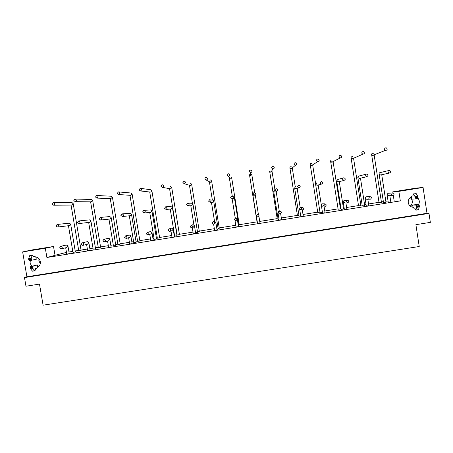 <?xml version="1.0" encoding="UTF-8"?>
<svg xmlns="http://www.w3.org/2000/svg" width="453" height="453" viewBox="0 0 453 453"><rect width="100%" height="100%" fill="white"/><g stroke="black" fill="none" stroke-linecap="round" stroke-linejoin="round"><path stroke-width="0.68" d="M81.217 244.331L82.242 242.842C84.037 243.391 84.201 244.246 82.746 245.407L81.217 244.331M82.882 245.373L87.52 244.218L88.845 242.689L87.259 241.67M82.242 242.842L87.372 241.642L88.85 242.678L90.141 250.333L87.656 250.775L86.591 244.45M73.839 200.571L75.022 199.048C76.738 199.813 76.806 200.685 75.215 201.67L73.839 200.571M91.212 201.84L92.774 200.469L91.534 199.473L75.249 199.054M77.531 222.474L78.635 220.968C80.396 221.619 80.509 222.485 78.986 223.561L77.531 222.474M78.986 223.561L89.564 222.327L90.877 220.883L89.524 219.864L78.635 220.968M89.524 219.864L90.883 220.883L95.566 248.754L93.165 249.161M92.593 200L100.634 247.276L98.312 247.683L90.617 201.834M102.831 240.854L103.862 239.36C105.657 239.909 105.826 240.764 104.366 241.936L102.831 240.854M104.524 241.891L108.533 240.837L109.819 239.314L108.205 238.301M109.819 239.303L111.098 246.981L108.624 247.395M95.481 197.004L96.682 195.481C98.397 196.251 98.46 197.129 96.857 198.103L95.481 197.004M110.832 198.601L112.418 197.236L111.183 196.24L96.965 195.498M99.162 218.952L100.272 217.44C102.033 218.103 102.152 218.969 100.617 220.045L99.162 218.952M100.617 220.045L109.881 219.026L111.161 217.582L109.807 216.557L100.351 217.434M111.161 217.604L115.821 245.509L113.431 245.911M112.418 197.236L120.232 244.139L117.927 244.541L110.255 198.578M124.524 237.366L125.56 235.871C127.367 236.415 127.536 237.27 126.07 238.448L124.524 237.366M126.262 238.391L129.626 237.451L130.866 235.934L129.218 234.926M130.866 236.002L132.129 243.612L129.671 244.025M117.208 193.425L118.42 191.896C120.141 192.684 120.192 193.561 118.578 194.53L117.208 193.425M130.509 195.345L132.123 193.997L130.894 192.995L118.777 191.93M120.872 215.418L121.993 213.901C123.76 214.569 123.873 215.441 122.327 216.511L120.872 215.418M130.164 215.719L131.517 214.269L130.164 213.244L122.095 213.895M131.512 214.337L136.149 242.253L133.771 242.649M132.123 194.06L139.903 240.985L137.604 241.37M146.302 233.861L147.344 232.366C149.15 232.904 149.326 233.765 147.859 234.948L146.302 233.861M148.103 234.869L150.792 234.048L151.998 232.531L150.3 231.54M151.993 232.661L153.244 240.232L150.798 240.639M139.02 189.83L140.249 188.301C141.965 189.099 142.01 189.983 140.379 190.94L139.02 189.83M150.226 192.066L150.73 192.095L151.902 190.741L150.679 189.745L140.707 188.363M142.667 211.868L143.799 210.351C145.566 211.024 145.673 211.896 144.122 212.967L142.667 211.868M150.6 212.395L151.948 210.945L150.594 209.92L143.929 210.345M151.942 211.064L156.551 238.986L154.184 239.377M151.897 190.855L159.643 237.825L157.35 238.199M168.165 230.351L169.207 228.85C171.024 229.382 171.194 230.243 169.728 231.432L168.165 230.351M170.051 231.319L172.044 230.634L173.205 229.122L171.438 228.153M173.199 229.303L174.433 236.84L171.998 237.242M160.911 186.228L162.157 184.688C163.873 185.509 163.907 186.393 162.265 187.332L160.911 186.228M169.971 188.748L170.611 188.827L171.749 187.48L170.532 186.477M164.541 208.312L165.685 206.789C167.457 207.468 167.559 208.34 165.996 209.411L164.541 208.312M171.092 209.054L172.451 207.61L171.098 206.579L165.877 206.778M172.446 207.78L177.027 235.707L174.671 236.098M171.744 187.633L179.45 234.648L177.168 235.022M190.113 226.823L191.155 225.317C192.978 225.849 193.154 226.71 191.681 227.904L190.113 226.823M193.369 227.202L194.484 225.702L192.978 224.648L192.604 224.784M194.484 225.934L195.707 233.437L193.272 233.833M182.887 182.604L184.156 181.064C185.866 181.902 185.889 182.786 184.229 183.714L182.887 182.604M189.711 185.356L190.56 185.549L191.659 184.207L190.458 183.199M186.5 204.733L187.661 203.21C189.433 203.895 189.53 204.773 187.961 205.838L186.5 204.733M191.63 205.702L193.029 204.263L191.676 203.233L187.955 203.21M193.023 204.479L197.582 232.417L195.6 232.78M191.659 184.399L199.331 231.466L197.48 231.806M212.14 223.278L213.182 221.772C215.016 222.298 215.192 223.159 213.72 224.365L212.14 223.278M214.779 223.765L215.849 222.264L214.337 221.211L213.748 221.494M215.849 222.553L217.061 230.016L214.626 230.413M204.949 178.969C204.915 178.063 205.345 177.548 206.24 177.429C207.944 178.289 207.955 179.173 206.274 180.084L204.949 178.969M206.274 180.084L210.407 182.276L211.642 180.917L210.452 179.909M208.55 201.149L209.716 199.614C211.489 200.311 211.585 201.189 209.999 202.253L208.55 201.149M212.157 202.321L212.576 202.327L213.674 200.906L212.327 199.869L209.388 181.732M216.964 229.365L218.21 229.11L213.674 201.166M211.642 181.155L219.28 228.267L218.108 228.505M234.252 219.722L235.3 218.216C237.134 218.731 237.321 219.597 235.843 220.809L234.252 219.722M236.772 220.062L237.293 218.816L235.77 217.763L234.931 218.346M237.298 219.156L238.493 226.585L236.058 226.981M227.089 175.322C227.061 174.405 227.502 173.89 228.414 173.776C230.107 174.665 230.101 175.554 228.403 176.438L227.089 175.322M229.405 178.34L230.662 178.958L231.698 177.621M230.679 197.548L231.862 196.007C233.635 196.715 233.725 197.599 232.129 198.652L230.679 197.548M232.417 198.731L233.34 198.946L234.399 197.531L233.057 196.494M234.405 197.836L238.912 225.798L238.391 225.928M231.698 177.899L239.297 225.062L238.81 225.181M256.455 216.155L257.497 214.643C259.343 215.147 259.529 216.013 258.057 217.236L256.455 216.155M258.703 214.999L257.281 214.297L256.268 215.764L256.5 216.341M258.952 216.54L260.011 223.142L257.57 223.533M249.32 171.659C249.297 170.724 249.75 170.209 250.679 170.113C252.355 171.036 252.338 171.925 250.617 172.78L249.32 171.659M249.439 174.699L250.82 175.639L251.817 174.309M252.893 193.929L254.093 192.389C255.866 193.108 255.945 193.997 254.337 195.039L252.893 193.929M252.876 193.754L252.825 194.869L254.173 195.56M278.737 212.57L279.778 211.058C281.63 211.551 281.823 212.417 280.356 213.652L278.737 212.57M279.897 211.036L278.872 210.826L277.865 212.293L279.218 213.397M280.634 213.556L281.607 219.682L279.156 220.073M271.636 167.984C271.619 167.032 272.083 166.511 273.034 166.432C274.694 167.395 274.648 168.29 272.904 169.105L271.636 167.984M269.62 171.381L271.047 172.316M275.192 190.3L276.409 188.754C278.182 189.496 278.255 190.379 276.63 191.415L275.192 190.3M274.745 189.705L273.686 191.438L275.005 192.168L275.724 191.834M279.054 219.416L278.17 219.507M278.074 218.895L277.253 218.98M301.109 208.975L302.145 207.457C304.008 207.938 304.206 208.805 302.746 210.056L301.109 208.975M301.704 207.644L300.543 207.338L299.541 208.805L301.132 209.886M302.321 210.09L303.289 216.217L300.826 216.602M294.042 164.292C294.025 163.318 294.507 162.797 295.486 162.74C297.117 163.76 297.043 164.649 295.265 165.413L294.042 164.292M291.183 166.647C290.299 166.698 289.863 167.168 289.875 168.052L291.347 168.98M297.576 186.659L298.821 185.107C300.588 185.866 300.65 186.755 299.008 187.774L297.576 186.659M295.707 186.296L294.62 187.995L295.979 188.759L296.466 188.601M300.724 215.945L299.093 216.177L294.631 187.995M298.991 215.543L297.474 215.736M323.567 205.362L324.591 203.85C326.466 204.303 326.675 205.169 325.226 206.443L323.567 205.362M322.898 203.839L322.287 203.839L321.296 205.305L322.932 206.381M324.059 206.398L325.05 212.729L322.57 213.12M316.528 160.589C316.528 159.581 317.032 159.06 318.046 159.037C319.631 160.124 319.518 161.013 317.706 161.704L316.528 160.589M311.568 163.306C310.656 163.329 310.197 163.793 310.203 164.705L311.715 165.634M320.05 183.001L321.324 181.443C323.08 182.236 323.125 183.125 321.466 184.116L320.05 183.001M316.755 182.87L315.56 184.326L317.021 185.334L317.445 185.22M322.468 212.44L320.084 212.791M319.988 212.163L317.763 212.485M346.109 201.738L347.117 200.226C349.003 200.645 349.229 201.506 347.802 202.814L346.109 201.738M344.665 200.311L344.11 200.328L343.131 201.795L344.824 202.865M345.899 202.825L346.896 209.235L344.399 209.62M339.104 156.868C339.116 155.815 339.648 155.3 340.713 155.328C342.23 156.511 342.06 157.395 340.209 157.978L339.104 156.868M332.049 159.96C331.092 159.937 330.605 160.402 330.599 161.353L332.157 162.27M342.61 179.326C342.581 178.42 343.023 177.899 343.923 177.769C345.662 178.601 345.69 179.49 344.003 180.453L342.61 179.326M343.289 177.944L337.881 179.433L336.653 180.894L338.561 181.795M339.286 181.613L343.572 209.037L341.154 209.411M333.08 161.602L340.469 208.856L338.131 209.241L330.662 161.511M368.736 198.097L369.722 196.591C371.619 196.959 371.873 197.814 370.48 199.161C369.569 199.331 368.991 198.975 368.736 198.097M366.568 196.778L366.001 196.806L365.05 198.267L366.794 199.337M367.825 199.258L368.827 205.724L366.307 206.109M361.771 153.137C361.805 152.015 362.383 151.506 363.504 151.619C364.908 152.933 364.659 153.805 362.762 154.224L361.771 153.137M352.632 156.619C351.619 156.517 351.098 156.97 351.069 157.984L352.666 158.901M365.26 175.639C365.237 174.705 365.696 174.184 366.636 174.077C368.34 174.971 368.329 175.872 366.607 176.766L365.26 175.639M365.939 174.252L359.11 175.985L357.825 177.457L359.308 178.454L359.778 178.34M360.475 178.182L364.739 205.645L362.298 206.024M353.567 158.261L360.916 205.577L358.555 205.945M384.523 149.388C384.603 148.154 385.248 147.672 386.46 147.938C387.643 149.445 387.27 150.271 385.333 150.413L384.523 149.388M373.357 153.301C372.264 153.057 371.681 153.493 371.607 154.609L372.547 155.458L373.255 155.515M391.46 194.445L392.383 192.955C394.297 193.221 394.597 194.065 393.283 195.481C392.338 195.707 391.732 195.362 391.46 194.445M392.383 192.955L387.949 193.284L388.578 193.238L387.949 193.284L387.055 194.728L388.844 195.792M389.84 195.679L390.843 202.197L388.295 202.587M387.995 171.942C387.989 170.951 388.481 170.43 389.478 170.379C391.109 171.381 391.041 172.282 389.269 173.069L387.995 171.942M388.629 170.583L380.458 172.531C379.523 172.582 379.065 173.069 379.07 173.992L380.52 174.988L381.115 174.858M381.737 174.722L385.979 202.248L383.521 202.644L379.11 174.088M52.276 204.122L53.448 202.604C55.164 203.357 55.232 204.229 53.658 205.22L52.276 204.122M71.642 205.062L73.205 203.686L71.959 202.695L53.635 202.604M72.605 202.842L73.222 203.686L81.098 250.407L78.765 250.803M59.683 247.791L60.708 246.307C62.491 246.857 62.661 247.712 61.212 248.867L59.683 247.791M61.325 248.839L66.585 247.581L67.95 246.053L66.387 245.028M67.95 246.053L69.264 253.68L66.761 254.105M55.985 225.979L57.084 224.478C58.833 225.13 58.952 225.99 57.44 227.066L55.985 225.979M57.44 227.066L69.315 225.617L70.662 224.173L69.309 223.153L57.084 224.478M70.662 224.173L75.379 251.987L72.961 252.395L68.454 225.724M38.947 258.703L38.867 260.815L40.323 263.623M31.761 266.273L30.079 263.193L30.283 260.571M35.442 257.077C40.849 257.128 42.305 265.549 37.214 267.293M410.208 206.126L411.205 205.164C413 202.366 412.672 199.869 410.214 197.667M413.329 207.332C410.554 206.97 408.861 205.436 408.261 202.734C408.011 200.52 408.793 198.731 410.599 197.372L411.732 196.766M418.079 198.352C419.574 200.373 419.705 202.491 418.481 204.705M26.914 276.789L427.003 213.295L428.98 213.403L430.35 222.383L415.888 224.671L419.229 246.517L43.092 305.186L39.49 284.093L25.974 286.228L24.49 277.581L26.914 276.789L22.65 251.919L31.738 249.988L53.522 246.483L45.323 248.267L22.65 251.919M53.522 246.483L55.028 255.333L46.897 257.491L45.323 248.267M427.003 213.295L423.068 187.468L398.861 191.364L400.322 200.9L394.167 201.007L393.312 195.47M398.861 191.364L392.757 191.868L392.915 192.887M400.322 200.9L46.897 257.491M423.068 187.468L415.956 188.131L392.757 191.868M428.98 213.403L24.49 277.581M394.15 200.917L390.656 200.985M388.051 201.03L385.82 201.211M383.357 201.608L381.386 201.919M379.002 202.304L368.561 203.98M366.035 204.382L364.574 204.614M362.14 205.005L360.86 205.209M358.504 205.588L346.624 207.491M344.127 207.893L343.414 208.006M340.996 208.397L340.413 208.488M338.068 208.867L324.778 210.996M317.706 212.129L303.017 214.484M297.417 215.379L281.336 217.961M277.196 218.623L259.733 221.421M257.038 221.851L239.241 224.705M235.781 225.26L219.224 227.916M214.348 228.697L199.275 231.115M192.995 232.117L179.394 234.297M174.501 235.084L174.156 235.141M171.715 235.532L159.586 237.474M157.293 237.842L156.387 237.989M154.02 238.369L152.961 238.538M150.515 238.929L139.847 240.639M137.548 241.007L135.985 241.256M133.607 241.642L131.846 241.919M129.388 242.315L120.175 243.793M117.865 244.161L115.651 244.518M113.261 244.897L110.815 245.294M108.341 245.69L100.577 246.936M98.25 247.304L95.396 247.763M92.995 248.148L89.858 248.652M87.367 249.048L81.042 250.062M78.703 250.441L75.215 250.996M72.791 251.387L68.981 251.998M66.472 252.4L55.017 255.277M374.116 154.835L381.443 202.287L379.059 202.655M411.567 196.834L411.902 195.979L412.938 195.928L413.379 193.918L415.061 196.704L415.276 198.941L411.754 199.144L411.415 196.902M412.524 199.02L411.754 199.144M417.972 198.51L415.276 198.941L417.972 198.51L417.762 196.268L416.216 193.624L413.379 193.918M37.242 264.914L30.221 266.721L30.153 268.25L32.48 271.177L34.983 270.781L32.939 268.521L32.741 266.319L37.242 264.914L37.616 267.111M37.423 267.208L36.948 268.182L35.634 268.578L34.983 270.781M36.665 265.186L34.19 265.577M32.322 255.09L29.666 255.673L28.658 258.635L29.19 260.747L31.71 260.345L31.178 258.227L32.322 255.09L33.607 256.766L34.949 256.438L35.679 257.1M35.912 257.128L36.274 259.263L35.249 259.427M36.274 259.263L29.19 260.747M413.006 207.304L412.655 204.999L416.216 205.135L416.692 207.372L415.882 210.175L414.806 208.176L413.77 208.148L413.159 207.321M412.655 204.999L415.775 204.682L413.13 205.107M415.882 210.175L418.555 209.75L419.387 206.206L418.912 204.705L415.775 204.682M229.331 177.576L229.671 177.989M272.01 170.991L271.902 170.645M271.607 171.098L271.97 171.008L274.931 189.603M416.216 193.624L413.538 194.054M417.762 196.268L415.061 196.704M417.983 197.004L415.282 197.44M418.074 197.616L415.378 198.052M32.741 266.319L30.221 266.721M32.576 267.259L30.057 267.661M32.678 267.848L30.153 268.25M32.939 268.521L30.419 268.923M34.807 270.69L32.305 271.092M32.174 255.271L29.666 255.673M31.178 258.227L28.658 258.635M31.161 258.98L28.635 259.382M31.263 259.569L28.737 259.971M418.912 204.705L416.216 205.135M419.297 205.594L416.596 206.024M419.387 206.206L416.692 206.63M419.387 206.942L416.692 207.372M418.657 209.609L415.979 210.033M91.404 201.84L75.215 201.67M88.669 222.434L93.165 249.178M109.575 238.748L108.335 238.267L103.862 239.36M107.571 241.092L108.629 247.417M111.07 198.607L96.857 198.103M108.958 219.127L113.437 245.928M129.954 234.909L125.56 235.871M128.624 237.729L129.677 244.042M130.804 195.362L118.578 194.53M130.232 215.713L122.327 216.511M129.315 215.804L133.777 242.672M129.96 195.305L137.61 241.387M150.86 231.466L147.344 232.366M149.756 234.365L150.798 240.662M150.6 192.106L140.379 190.94M150.696 212.383L144.122 212.967M149.739 212.468L154.19 239.399M149.728 192.01L157.355 238.221M171.704 228.069L169.207 228.85M170.968 231.002L171.998 237.264M170.47 188.839L162.265 187.332M171.228 209.048L165.996 209.411M170.237 209.116L174.671 236.115M169.558 188.674L177.168 235.045M192.978 224.648L191.155 225.317M192.265 227.661L193.278 233.856M190.402 185.56L184.229 183.714M191.84 205.696L187.961 205.838M190.804 205.736L193.924 224.83M189.45 185.277L192.406 203.38M214.337 221.211L213.182 221.772M213.646 224.377L214.631 230.435M212.519 202.332L209.999 202.253M211.438 202.298L214.501 221.189M235.77 217.763L235.3 218.216M235.05 220.736L236.064 227.004M230.475 178.975L228.403 176.438M233.272 198.958L232.129 198.652M232.112 198.652L235.232 218.006M229.428 178.391L232.27 196.036M257.281 214.297L257.497 214.643M256.381 216.121L257.57 223.556M250.668 173.301L250.668 172.78M250.605 175.656L250.617 172.78M254.099 195.571L254.337 195.039M252.842 194.869L257.327 222.87M255.22 194.575L258.442 214.682M249.529 174.994L257.1 222.23M251.823 174.631L254.682 192.474M278.872 210.826L279.778 211.058M277.966 212.604L279.161 220.096M270.803 172.333L272.904 169.105M275.005 192.168L276.63 191.415M273.697 191.438L278.176 219.529M276.166 191.63L279.235 210.917M269.705 171.642L277.253 218.997M271.97 171.008L271.874 170.685M300.543 207.338L302.145 207.457M299.637 209.076L300.832 216.625M291.064 168.997L295.265 165.413M295.979 188.759L299.008 187.774M297.14 188.38L300.163 207.485M289.954 168.278L297.474 215.758M292.281 167.961L295.203 186.438M322.87 203.839L324.591 203.85M321.381 205.537L322.576 213.142M311.381 165.645L317.706 161.704M317.021 185.334L321.466 184.116M315.639 184.535L320.09 212.814M318.176 185.017L321.302 204.875M310.271 164.898L317.768 212.502M312.655 164.852L315.622 183.714M344.642 200.311L347.117 200.226M343.204 201.981L344.405 209.648M331.749 162.276L340.209 157.978M338.136 181.902L344.003 180.453M336.721 181.064L341.154 209.433M366.545 196.778L369.722 196.591M366.981 199.292L369.75 199.19M365.112 198.414L366.307 206.138M352.145 158.884L362.762 154.224M359.308 178.454L366.607 176.766M357.881 177.582L362.298 206.047M351.12 158.108L358.561 205.962M372.547 155.453L385.333 150.413M389.104 195.719L392.445 195.532M387.1 194.835L388.295 202.616M380.52 174.988L389.269 173.069M71.8 205.062L53.658 205.22M71.047 205.067L78.765 250.815M67.973 246.036L66.478 245.005L60.708 246.307M65.691 247.797L66.761 254.122M70.685 224.173L69.309 223.153M411.205 205.164L412.677 205.175M371.647 154.694L379.059 202.678"/></g></svg>
